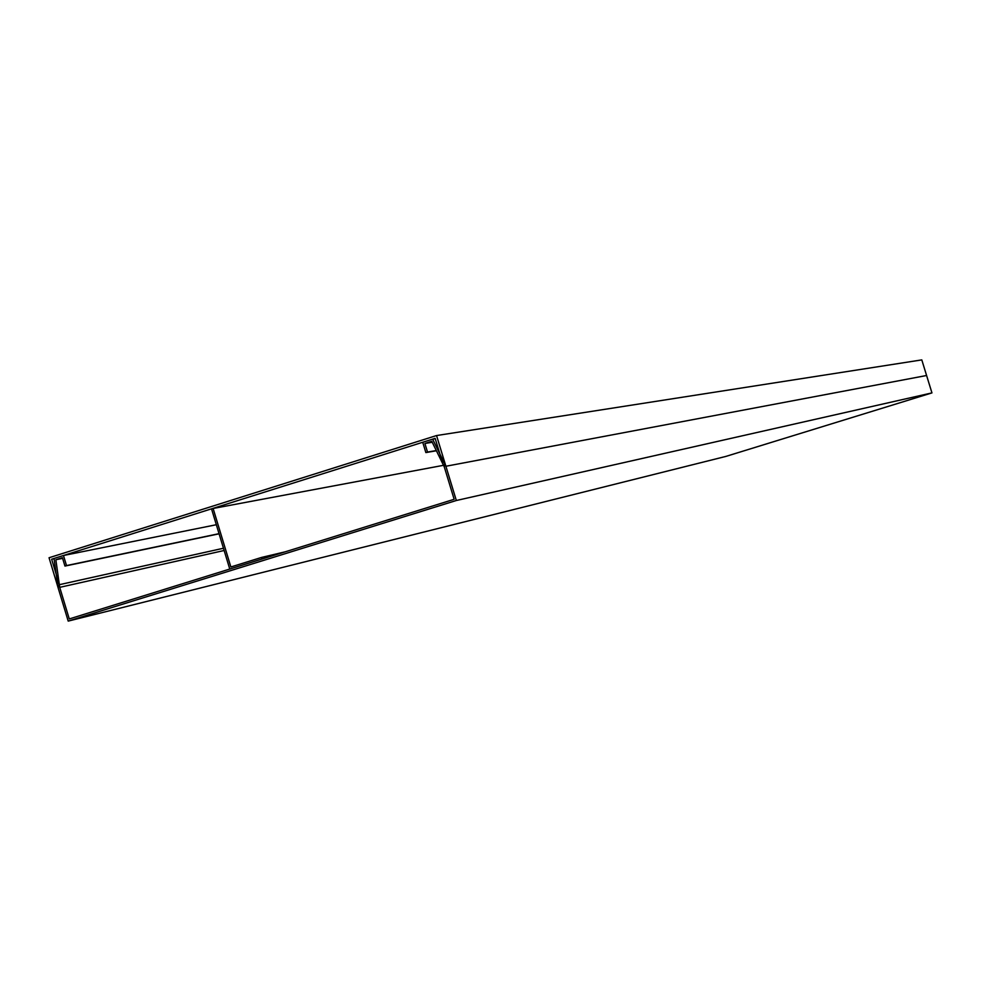 <?xml version="1.0" encoding="UTF-8"?>
<svg xmlns="http://www.w3.org/2000/svg" width="981" height="981" viewBox="0 0 981 981"><rect width="100%" height="100%" fill="white"/><g stroke="black" fill="none" stroke-linecap="round" stroke-linejoin="round"><path stroke-width="1.47" d="M436.545 435.552L921.797 359.892L926.591 375.502L445.901 466.257L443.081 464.454L435.135 438.36L51.65 559.219L59.351 584.688L58.1 587.705L49.05 557.748L436.545 435.552L456.337 500.506L68.204 621.108L58.1 587.705L54.016 558.483L63.471 555.504L66.512 565.571L64.942 566.074L62.404 557.674L55.856 559.734L59.718 587.349L69.271 618.937L454.154 499.304L444.295 466.919L431.775 441.303L424.896 443.461L427.52 452.057L425.864 452.584L422.725 442.272L432.646 439.145L445.901 466.257L926.591 375.502L931.95 392.903L725.928 456.398L68.204 621.108M54.053 558.741L51.65 559.219M223.46 548.244L59.351 584.688M432.241 442.272L424.896 443.461M436.3 450.561L427.52 452.057M436.398 450.77L425.864 452.584M435.245 438.728L432.646 439.145M931.95 392.903L456.337 500.506M216.323 524.725L63.471 555.504M219.033 533.664L66.512 565.571M219.082 533.811L64.942 566.074M62.612 558.361L55.856 559.734M224.146 550.5L59.718 587.349M229.762 569.054L211.577 509.041L213.122 508.477L230.866 566.969L261.535 557.441L262.013 559.023M285.213 551.812L261.535 557.441M443.498 465.313L213.122 508.477"/></g></svg>
